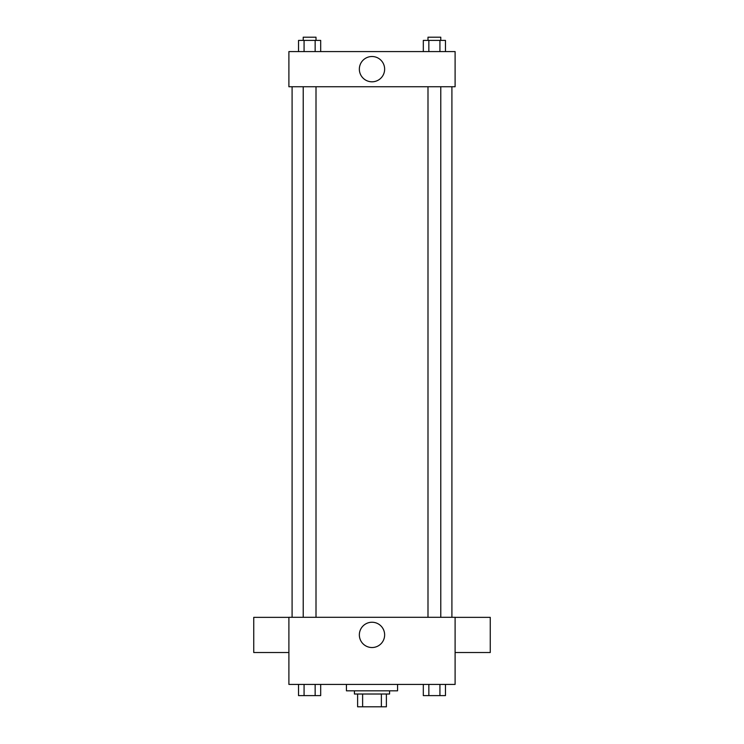 <?xml version="1.0" encoding="UTF-8"?>
<svg xmlns="http://www.w3.org/2000/svg" width="744" height="744" viewBox="0 0 744 744"><rect width="100%" height="100%" fill="white"/><g stroke="black" fill="none" stroke-linecap="round" stroke-linejoin="round"><path stroke-width="1.12" d="M381.374 694.013L381.374 706.8L357.613 706.8L357.613 694.013M381.374 706.8L386.387 706.8L386.387 694.013L386.387 706.8M389.577 690.823L389.577 694.013L354.423 694.013L354.423 690.823M362.626 694.013L362.626 706.8M346.434 684.424L346.434 690.823L397.566 690.823L397.566 684.424M455.105 684.424L288.895 684.424L288.895 617.306L455.105 617.306L455.105 684.424M384.639 634.883A12.639 12.639 0 0 1 365.676 645.839A12.639 12.639 0 0 1 365.676 623.937A12.639 12.639 0 0 1 384.639 634.883M455.105 652.516L490.259 652.516L490.259 617.362L455.105 617.362M288.895 617.362L253.741 617.362L253.741 652.516L288.895 652.516M451.906 86.741L451.906 617.306M427.995 617.306L427.995 86.741M316.005 86.741L316.005 617.306M455.105 86.741L288.895 86.741L288.895 51.587L455.105 51.587L455.105 86.741M384.639 69.164A12.639 12.639 0 0 1 365.676 80.11A12.639 12.639 0 0 1 365.676 58.209A12.639 12.639 0 0 1 384.639 69.164M445.461 51.587L445.461 40.399L423.317 40.399L423.317 51.587M439.927 40.399L439.927 51.587M428.851 40.399L428.851 51.587M427.995 40.399L427.995 37.2L440.783 37.2L440.783 40.399M320.683 51.587L320.683 40.399L298.539 40.399L298.539 51.587M315.149 40.399L315.149 51.587M304.073 40.399L304.073 51.587M303.217 40.399L303.217 37.2L316.005 37.2L316.005 40.399M445.461 684.424L445.461 695.612L423.317 695.612L423.317 684.424M439.927 684.424L439.927 695.612M428.851 684.424L428.851 695.612M440.783 695.612L427.995 695.612M320.683 684.424L320.683 695.612L298.539 695.612L298.539 684.424M315.149 684.424L315.149 695.612M304.073 684.424L304.073 695.612M316.005 695.612L303.217 695.612M292.094 86.741L292.094 617.306M440.783 617.306L440.783 86.741M303.217 86.741L303.217 617.306"/></g></svg>

